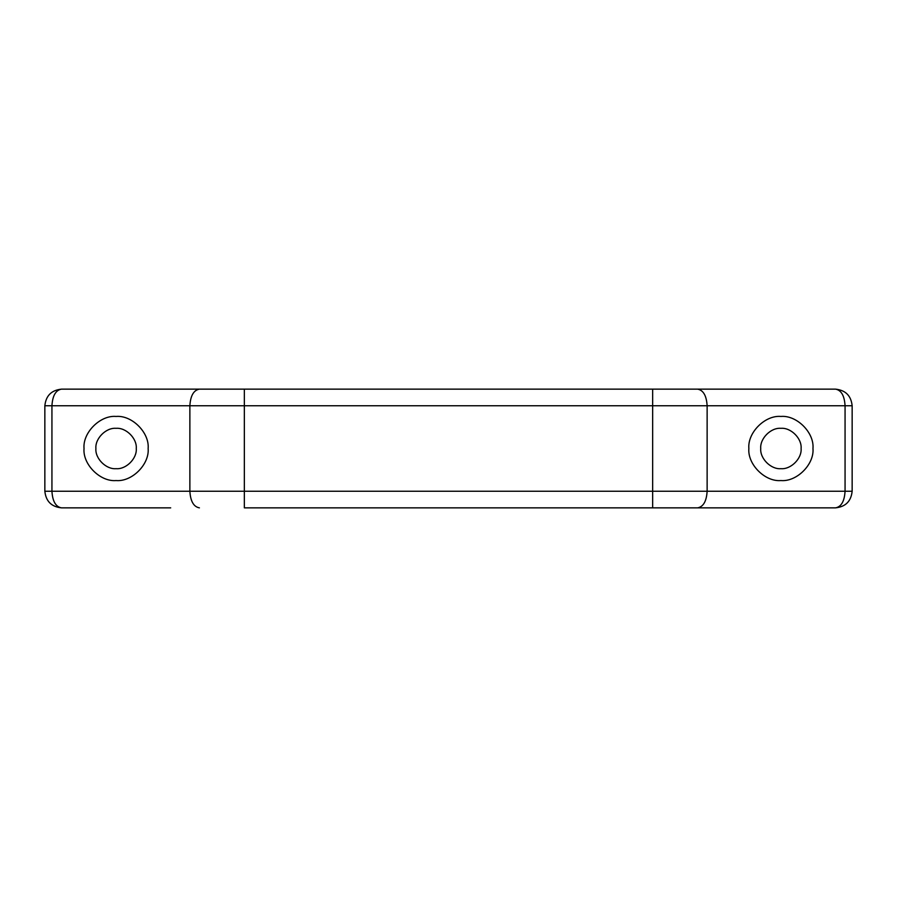 <?xml version="1.0" encoding="UTF-8"?>
<svg xmlns="http://www.w3.org/2000/svg" width="897" height="897" viewBox="0 0 897 897"><rect width="100%" height="100%" fill="white"/><g stroke="black" fill="none" stroke-linecap="round" stroke-linejoin="round"><path stroke-width="1.35" d="M44.85 491.242L44.85 405.758L652.657 405.758L652.657 491.242L44.85 491.242C45.904 501.266 51.443 506.805 61.467 507.859L170.699 507.859M652.657 389.141L652.657 405.758L852.15 405.758C851.096 395.734 845.557 390.195 835.533 389.141L61.467 389.141C51.443 390.195 45.904 395.734 44.85 405.758M852.15 405.758L852.15 491.242L652.657 491.242L652.657 507.859L835.533 507.859C845.557 506.805 851.096 501.266 852.15 491.242M812.974 448.5C814.409 464.354 796.771 481.992 780.917 480.557C765.063 481.992 747.425 464.354 748.86 448.5C747.425 432.646 765.063 415.008 780.917 416.443C796.771 415.008 814.409 432.646 812.974 448.5M84.026 448.5C82.591 432.646 100.229 415.008 116.083 416.443C131.937 415.008 149.575 432.646 148.14 448.5C149.575 464.354 131.937 481.992 116.083 480.557C100.229 481.992 82.591 464.354 84.026 448.5M244.343 389.141L244.343 507.859L652.657 507.859M136.266 448.5C137.163 438.51 126.073 427.421 116.083 428.318C106.093 427.421 94.992 438.51 95.901 448.5C94.992 458.49 106.093 469.58 116.083 468.683C126.073 469.58 137.163 458.49 136.266 448.5M760.734 448.5C759.837 458.49 770.927 469.58 780.917 468.683C790.907 469.58 802.008 458.49 801.099 448.5C802.008 438.51 790.907 427.421 780.917 428.318C770.927 427.421 759.837 438.51 760.734 448.5M835.533 507.859C841.274 506.805 844.458 501.266 845.064 491.242L845.064 405.758C844.458 395.734 841.274 390.195 835.533 389.141M697.597 507.859C703.349 506.805 706.522 501.266 707.128 491.242L707.128 405.758C706.522 395.734 703.349 390.195 697.597 389.141M199.403 507.859C193.651 506.805 190.478 501.266 189.872 491.242L189.872 405.758C190.478 395.734 193.651 390.195 199.403 389.141M61.467 507.859C55.726 506.805 52.542 501.266 51.936 491.242L51.936 405.758C52.542 395.734 55.726 390.195 61.467 389.141"/></g></svg>
